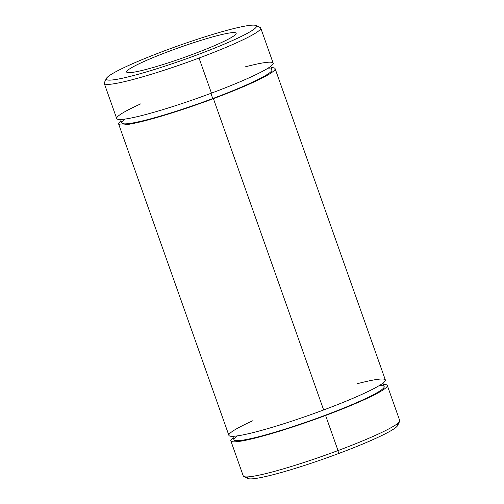 <?xml version="1.0" encoding="UTF-8"?>
<svg xmlns="http://www.w3.org/2000/svg" width="504" height="504" viewBox="0 0 504 504"><rect width="100%" height="100%" fill="white"/><g stroke="black" fill="none" stroke-linecap="round" stroke-linejoin="round"><path stroke-width="0.76" d="M118.648 124.047L228.892 435.368A82.99 7.806 -19.5 0 0 323.65 409.96A82.99 7.806 -19.5 0 0 385.352 379.959L275.108 68.645A82.99 7.806 160.5 0 1 213.406 98.645A82.99 7.806 160.5 0 1 118.648 124.047A82.99 7.806 160.5 0 1 121.048 120.878A82.99 7.806 -19.5 0 0 213.406 98.645L323.65 409.96L213.406 98.645A82.99 7.806 -19.5 0 0 271.247 67.694A82.99 7.806 160.5 0 1 275.108 68.645M230.845 440.868L243.268 475.971A82.99 7.806 -19.5 0 0 338.026 450.563A82.99 7.806 -19.5 0 0 399.729 420.563L387.299 385.466A82.99 7.806 160.5 0 1 325.597 415.466A82.99 7.806 160.5 0 1 230.845 440.868A82.99 7.806 160.5 0 1 233.239 437.699A82.99 7.806 -19.5 0 0 325.597 415.466L338.026 450.563L325.597 415.466A82.99 7.806 -19.5 0 0 383.443 384.514A82.99 7.806 160.5 0 1 387.299 385.466M396.812 424.116A79.67 7.497 160.5 0 1 338.468 453.587A79.67 7.497 -19.5 0 0 397.606 425.571L399.622 421.382A82.99 7.806 160.5 0 1 338.026 450.563A82.99 7.806 160.5 0 1 243.867 476.538L248.075 478.523A79.67 7.497 -19.5 0 0 338.468 453.587L338.026 450.563L338.468 453.587A79.67 7.497 160.5 0 1 247.773 476.897A79.67 7.497 -19.5 0 0 248.075 478.523M192.969 54.237A58.092 5.468 -19.5 0 0 236.156 33.239A58.092 5.468 -19.5 0 0 179.575 47.477A58.092 5.468 -19.5 0 0 126.636 72.022A58.092 5.468 -19.5 0 0 192.969 54.237A58.092 5.468 160.5 0 1 129.232 69.142A58.092 5.468 160.5 0 1 221.993 34.505A58.092 5.468 160.5 0 1 192.969 54.237M165.532 50.425A79.67 7.497 -19.5 0 0 125.723 77.484A79.67 7.497 -19.5 0 0 252.939 29.975A79.67 7.497 -19.5 0 0 165.532 50.425A79.67 7.497 160.5 0 1 255.925 25.484A79.67 7.497 160.5 0 1 183.897 59.693A79.67 7.497 160.5 0 1 106.394 78.435A79.67 7.497 160.5 0 1 165.532 50.425M106.394 78.435L104.378 82.624A82.99 7.806 -19.5 0 0 199.03 58.042A82.99 7.806 -19.5 0 0 260.133 27.468L255.925 25.484M245.139 66.887A82.99 7.806 160.5 0 1 270.925 66.181A82.99 7.806 160.5 0 1 211.459 93.139A82.99 7.806 -19.5 0 0 273.155 63.139L260.732 28.041A82.99 7.806 160.5 0 1 199.03 58.042A82.99 7.806 160.5 0 1 104.271 83.444L116.701 118.547A82.99 7.806 -19.5 0 0 211.459 93.139L199.03 58.042L211.459 93.139A82.99 7.806 160.5 0 1 125.792 118.963A82.99 7.806 160.5 0 1 140.837 103.824M232.754 436.319L233.969 439.759A79.67 7.497 -19.5 0 0 311.573 420.235A79.67 7.497 -19.5 0 0 384.168 386.574L382.952 383.128M357.33 383.708A82.99 7.806 160.5 0 1 383.116 383.002A82.99 7.806 160.5 0 1 323.65 409.96A82.99 7.806 160.5 0 1 237.982 435.784A82.99 7.806 160.5 0 1 253.027 420.645M378.995 385.743A79.67 7.497 160.5 0 1 311.573 420.235A79.67 7.497 160.5 0 1 237.466 435.859M120.557 119.498L121.779 122.938A79.67 7.497 -19.5 0 0 212.745 98.551A79.67 7.497 -19.5 0 0 271.977 69.754L270.761 66.308M266.805 68.922A79.67 7.497 160.5 0 1 212.745 98.551L210.905 93.347L212.745 98.551A79.67 7.497 160.5 0 1 125.275 119.038"/></g></svg>
